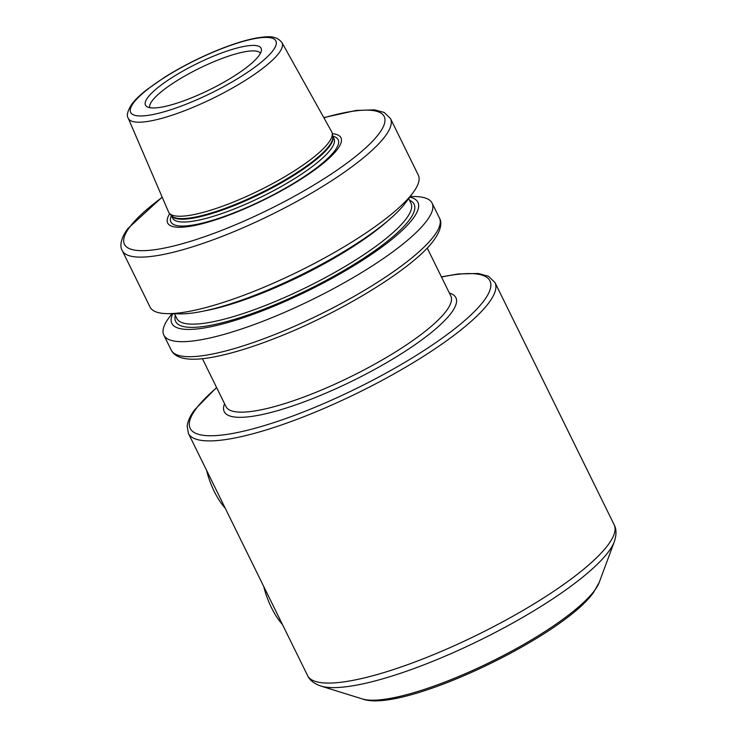 <?xml version="1.0" encoding="UTF-8"?>
<svg xmlns="http://www.w3.org/2000/svg" width="737" height="737" viewBox="0 0 737 737"><rect width="100%" height="100%" fill="white"/><g stroke="black" fill="none" stroke-linecap="round" stroke-linejoin="round"><path stroke-width="1.11" d="M171.914 313.722L169.095 317.527A149.482 33.626 153.8 0 1 169.114 317.5A149.482 33.626 153.8 0 0 163.835 335.105A149.482 33.626 153.8 0 0 285.072 312.138A149.482 33.626 153.8 0 0 426.815 220.704A149.482 33.626 -26.2 0 0 432.094 203.108A149.482 33.626 -26.2 0 0 414.968 196.549L410.233 196.457M409.744 197.111A137.137 30.853 -26.2 0 1 413.107 218.465A137.137 30.853 153.8 0 1 266.453 309.254A137.137 30.853 153.8 0 1 172.725 313.741M405.47 202.887L413.052 192.652A149.482 33.626 -26.2 0 1 413.024 192.679A149.482 33.626 153.8 0 1 298.982 271.271A149.482 33.626 153.8 0 1 167.179 313.64L179.911 313.87A137.137 30.853 153.8 0 0 300.834 275.002A137.137 30.853 153.8 0 0 405.451 202.915A137.137 30.853 -26.2 0 0 405.47 202.887A137.137 30.853 -26.2 0 0 405.488 202.859M413.052 192.652A149.482 33.626 -26.2 0 0 418.303 175.084L390.49 118.565L384.115 112.42L374.525 109.859L356.008 110.458L323.792 117.607M167.179 313.64A149.482 33.626 153.8 0 1 150.044 307.08L122.241 250.562A149.482 33.626 -26.2 0 0 243.468 227.595A149.482 33.626 -26.2 0 0 385.221 136.161A149.482 33.626 -26.2 0 0 390.49 118.565M169.722 213.675A96.547 21.714 153.8 0 0 230.893 214.393A96.547 21.714 153.8 0 0 337.537 149.15A96.547 21.714 -26.2 0 0 332.295 133.683M332.203 133.194L332.802 136.336A90.052 20.258 -26.2 0 1 329.227 145.742A90.052 20.258 153.8 0 1 246.351 199.718A90.052 20.258 153.8 0 1 171.518 215.701L169.39 213.306A90.9 20.452 153.8 0 0 244.933 197.166A90.9 20.452 153.8 0 0 328.591 142.683A90.9 20.452 -26.2 0 0 332.203 133.194A90.9 20.452 -26.2 0 0 331.687 131.776L281.976 42.617C275.537 34.427 265.486 36.905 257.932 37.753C246.913 39.641 233.776 43.658 218.511 49.803C199.303 57.624 181.293 66.809 164.48 77.339L146.746 89.73C140.104 94.935 135.111 99.762 131.766 104.212C127.483 111.075 126.322 115.755 128.275 118.252A85.658 19.273 -26.2 0 0 197.387 105.483A85.658 19.273 -26.2 0 0 279.056 52.898A85.658 19.273 -26.2 0 0 281.976 42.617M169.39 213.306A90.9 20.452 153.8 0 1 168.58 212.035L128.275 118.252M147.75 97.551A64.432 14.491 -26.2 0 0 146.838 106.616A64.432 14.491 -26.2 0 0 201.606 93.516A64.432 14.491 -26.2 0 0 258.825 55.828A64.432 14.491 -26.2 0 0 261.432 50.227A64.432 14.491 -26.2 0 0 212.698 56.5A64.432 14.491 -26.2 0 0 147.75 97.551M260.465 53.239A61.696 13.874 -26.2 0 0 209.805 63.446A61.696 13.874 -26.2 0 0 152.154 100.812A61.696 13.874 -26.2 0 0 149.814 107.685M206.572 470.307A41.76 16.288 69.4 0 0 214.264 491.459A41.76 16.288 69.4 0 0 225.227 508.226M263.726 586.477A41.76 16.288 69.4 0 0 271.428 607.629A41.76 16.288 69.4 0 0 282.391 624.396M434.213 235.729A149.482 33.626 -26.2 0 0 439.482 218.134C441.445 221.312 442.375 228.406 433.936 240.096C414.249 267.927 340.227 313.188 274.542 338.504C254.845 346.178 237.185 351.798 221.542 355.354C193.177 361.895 176.41 360.153 171.233 350.13A149.482 33.626 -26.2 0 0 292.46 327.164A149.482 33.626 -26.2 0 0 434.213 235.729M409.505 200.206A132.872 29.895 153.8 0 1 409.431 219.847A132.872 29.895 153.8 0 1 272.202 305.855A132.872 29.895 153.8 0 1 175.323 315.445M408.685 198.539L410.97 203.182A130.504 29.36 153.8 0 1 406.363 218.539A130.504 29.36 153.8 0 1 282.621 298.365A130.504 29.36 153.8 0 1 176.779 318.412L174.503 313.769M162.251 197.313A144.738 32.557 -26.2 0 0 129.565 227.272A144.738 32.557 -26.2 0 0 215.499 232.763A144.738 32.557 -26.2 0 0 379.085 133.544A144.738 32.557 -26.2 0 0 323.884 117.773M171.399 215.619A93.194 20.968 153.8 0 0 235.508 212.219A93.194 20.968 153.8 0 0 334.856 150.652A93.194 20.968 -26.2 0 0 332.811 136.188M332.746 136.059L334.018 138.648A89.951 20.231 -26.2 0 1 330.849 149.233A89.951 20.231 153.8 0 1 245.55 204.25A89.951 20.231 153.8 0 1 172.605 218.069L171.334 215.49M171.352 215.517A89.951 20.231 153.8 0 0 244.758 201.173A89.951 20.231 153.8 0 0 329.457 146.414A89.951 20.231 -26.2 0 0 332.755 136.096M133.535 102.885A80.923 18.204 -26.2 0 0 181.578 105.962A80.923 18.204 -26.2 0 0 273.031 50.494A80.923 18.204 -26.2 0 0 224.988 47.417A80.923 18.204 -26.2 0 0 133.535 102.885M387.984 220.676A130.504 29.36 153.8 0 1 204.674 310.876M599.227 582.405L593.571 592.391C562.635 636.805 401.573 714.042 362.374 698.952A135.654 30.512 -26.2 0 0 480.238 666.976A135.654 30.512 -26.2 0 0 594.621 590.429A135.654 30.512 -26.2 0 0 599.227 582.405L614.326 541.658C616.593 534.721 616.537 529.074 614.151 524.735A170.837 38.435 -26.2 0 1 608.126 544.846A170.837 38.435 -26.2 0 1 446.125 649.334A170.837 38.435 -26.2 0 1 307.578 675.58C309.558 680.131 313.999 683.614 320.881 686.055A168.064 37.808 -26.2 0 0 466.899 646.441A168.064 37.808 -26.2 0 0 608.615 551.608A168.064 37.808 -26.2 0 0 614.326 541.658M216.586 387.478L194.66 409.809C190.21 415.677 187.714 421.131 187.17 426.189L188.414 433.411A170.837 38.435 -26.2 0 0 326.961 407.156A170.837 38.435 -26.2 0 0 488.953 302.667A170.837 38.435 -26.2 0 0 494.988 282.557L614.151 524.735M216.678 387.671A167.041 37.578 -26.2 0 0 196.079 408.749A167.041 37.578 -26.2 0 0 295.261 415.088A167.041 37.578 -26.2 0 0 484.052 300.576A167.041 37.578 -26.2 0 0 441.5 277.048M449.386 293.077A129.076 29.038 153.8 0 1 451.33 312.875A129.076 29.038 153.8 0 1 314.948 397.667A129.076 29.038 153.8 0 1 224.564 403.701M427.211 248L450.841 296.034A125.281 28.181 153.8 0 1 446.419 310.784A125.281 28.181 153.8 0 1 327.624 387.404A125.281 28.181 153.8 0 1 226.019 406.658L202.389 358.624M432.094 203.108L439.482 218.134M163.835 335.105L171.233 350.13M162.177 197.129L127.787 228.599C119.348 240.29 120.278 247.374 122.241 250.562M362.374 698.952L320.881 686.055M188.414 433.411L307.578 675.58M494.988 282.557L488.502 276.292L478.295 273.482L458.303 273.952L441.408 276.854"/></g></svg>

